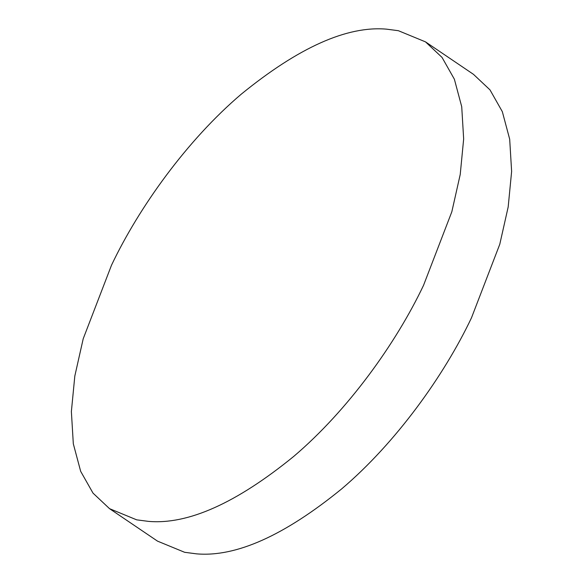 <?xml version="1.0" encoding="UTF-8"?>
<svg xmlns="http://www.w3.org/2000/svg" width="583" height="583" viewBox="0 0 583 583"><rect width="100%" height="100%" fill="white"/><g stroke="black" fill="none" stroke-linecap="round" stroke-linejoin="round"><path stroke-width="0.87" d="M109.538 508.668L157.497 541.126L184.629 552.298L196.5 553.85C235.911 557.268 284.3 535.617 341.667 488.889C395.952 442.788 444.093 375.554 471.487 317.815L499.791 244.233L508.179 206.972L511.626 171.424L509.68 139.184L502.327 111.659L489.99 89.877L473.462 74.332L425.503 41.874L398.371 30.702L386.5 29.15C347.089 25.732 298.7 47.383 241.333 94.111C187.048 140.212 138.907 207.446 111.513 265.185L83.209 338.767L74.821 376.028L71.374 411.576L73.32 443.816L80.673 471.341L93.01 493.123L109.538 508.668L136.67 519.839L148.541 521.384C187.952 524.802 236.341 503.151 293.708 456.431C347.993 410.33 396.134 343.096 423.528 285.349L451.832 211.775L460.22 174.514L463.66 138.958L461.721 106.718L454.368 79.193L442.031 57.411L425.503 41.874"/></g></svg>
